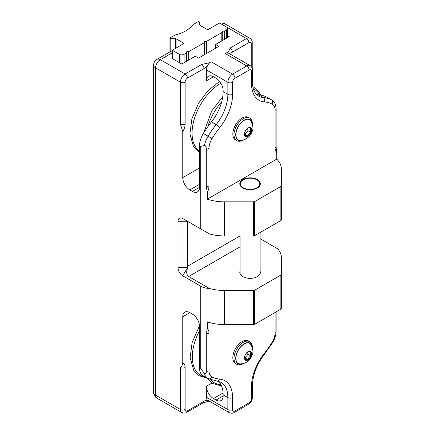 <?xml version="1.0" encoding="UTF-8"?>
<svg xmlns="http://www.w3.org/2000/svg" width="435" height="435" viewBox="0 0 435 435"><rect width="100%" height="100%" fill="white"/><g stroke="black" fill="none" stroke-linecap="round" stroke-linejoin="round"><path stroke-width="0.65" d="M276.073 146.546L276.72 152.516L276.72 159.118L207.354 199.165L207.354 192.564L206.293 186.512L206.293 149.015C206.25 146.834 205.652 145.643 204.51 145.437A16.699 9.641 -60 0 1 208.077 136.198L203.352 133.474A16.699 9.641 -60 0 0 199.524 145.73L199.524 187.322A10.021 5.785 60 0 1 197.446 191.911A10.021 5.785 60 0 1 192.439 191.411L189.839 189.91A10.021 5.785 60 0 1 182.754 177.638L182.754 131.587L180.394 124.127L180.394 82.188A3.339 1.93 0 0 0 185.12 82.188L185.12 124.127A10.021 5.785 -60 0 1 182.754 131.587M187.48 222.638L188.659 221.959L186.702 220.828L187.719 221.415L187.719 267.498C186.126 271.853 186.441 274.855 188.659 276.502L209.278 288.405C206.103 288.378 203.248 287.644 200.725 286.192L182.754 275.823A6.683 3.855 60 0 1 178.029 267.639L178.029 221.274A6.683 3.855 60 0 1 182.754 218.549L209.278 233.861A33.403 19.287 180 0 0 224.34 235.933L253.507 235.933L253.507 201.845A1.669 0.962 0 0 0 254.692 201.563L280.874 186.446A1.669 0.962 0 0 0 281.363 185.761L281.363 168.921A33.403 19.287 0 0 0 276.72 159.118M187.719 221.415L182.754 218.549M182.754 362.779A10.021 5.785 -60 0 1 185.12 367.515L185.12 409.455A3.339 1.93 120 0 0 187.48 410.819A3.339 1.93 -120 0 1 186.789 412.347C185.587 413.283 183.918 413.337 181.776 412.51A6.683 3.855 -60 0 1 180.394 409.455L180.394 367.515C181.727 366.493 182.51 364.911 182.754 362.779L182.754 316.729A10.021 5.785 60 0 1 184.832 312.14A10.021 5.785 60 0 1 189.839 312.64L192.439 314.135A10.021 5.785 60 0 1 199.524 326.408L199.524 367.999L200.725 368.69L204.51 373.442C205.706 374.078 206.299 373.36 206.293 371.283L206.293 333.786L207.354 328.49L207.354 321.889A33.403 19.287 180 0 0 224.34 324.57L253.507 324.57L253.507 290.477A1.669 0.962 0 0 0 254.692 290.199L280.874 275.078A1.669 0.962 0 0 0 281.363 274.398L281.363 257.558A33.403 19.287 0 0 0 277.775 248.863L260.087 238.652M209.278 288.405A33.403 19.287 0 0 0 224.34 290.477L253.507 290.477M281.363 274.398L281.363 308.486A1.669 0.962 180 0 1 280.874 309.171L254.692 324.287A1.669 0.962 180 0 1 253.507 324.57M153.637 65.141A6.683 3.855 0 0 0 155.594 67.871A6.683 3.855 -60 0 1 160.319 59.687A6.683 3.855 -120 0 0 156.975 59.356A6.683 6.683 0 0 0 153.637 65.141L153.637 392.408A6.683 6.683 0 0 0 156.975 398.194A6.683 3.855 -60 0 1 155.594 395.138A6.683 3.855 180 0 1 153.637 392.408M156.975 59.356L170.591 51.499L172.651 50.683M227.603 35.675L229.223 36.611L215.706 44.413L218.952 46.289L198.523 58.083L195.271 56.213L181.754 64.016L172.07 58.426L172.651 58.089M215.706 44.413L215.706 48.165M240.049 271.108A10.271 5.932 0 0 0 239.799 272.413A10.271 5.932 0 0 0 242.806 276.606A10.271 5.932 0 0 0 253.996 277.889A10.271 5.932 0 0 0 260.337 272.413A10.271 5.932 0 0 0 260.087 271.108M229.25 412.652A6.683 3.855 -60 0 1 227.864 409.591A3.339 1.93 0 0 0 232.589 409.591A3.339 1.93 120 0 0 234.954 410.955A3.339 1.93 -120 0 1 234.258 412.483C233.062 413.419 231.393 413.478 229.25 412.652L207.756 400.238A6.683 3.855 -60 0 1 206.375 397.182L206.375 386.275A10.021 5.785 -120 0 0 213.46 398.547L223.084 392.99M206.375 397.182L227.864 409.591L227.864 397.579L223.144 394.849L223.144 395.953A10.021 5.785 60 0 1 221.067 400.543A10.021 5.785 60 0 1 216.059 400.048L213.46 398.547M223.144 394.849A33.403 19.287 120 0 0 218.528 381.321M206.293 371.283A3.339 1.93 -0 0 0 208.974 370.729A13.36 7.716 120 0 0 212.035 376.998A63.461 36.638 120 0 0 219.718 379.108A3.339 2.637 -84.4 0 1 217.032 381.071L208.224 378.646A3.339 2.724 -64.3 0 1 208.077 378.564A16.699 9.641 -60 0 1 207.707 378.374L202.982 375.644A16.699 9.641 -60 0 1 199.524 367.999M242.708 363.992L241.632 364.394A13.028 7.52 -60 0 1 236.705 364.28L235.525 363.6A13.028 7.52 -60 0 1 232.828 357.635A13.028 7.52 -60 0 1 238.51 344.525A13.028 7.52 -60 0 1 248.548 341.04L249.733 341.72A13.028 7.52 -60 0 1 252.289 345.928L252.479 347.065A11.941 6.895 120 0 0 243.676 344.096A11.941 6.895 120 0 0 235.732 357.853A11.941 6.895 120 0 0 242.708 363.992A11.941 6.895 120 0 0 244.165 363.296A11.941 6.895 120 0 0 244.176 363.29M228.103 53.005A6.683 3.855 -60 0 1 228.609 53.222L250.103 65.631A6.683 3.855 -60 0 0 246.759 65.962A3.339 1.93 60 0 1 249.124 70.051L234.954 78.235A3.339 1.93 120 0 0 232.589 82.324A3.339 1.93 0 0 1 227.864 82.324A6.683 3.855 -60 0 1 232.589 74.14L246.759 65.962L225.27 53.548A6.683 3.855 -60 0 1 228.103 53.005A10.021 5.785 -60 0 1 227.075 52.51C228.794 51.232 229.767 49.764 229.99 48.095A3.339 1.93 60 0 1 232.355 52.189A10.021 5.785 -60 0 1 228.103 53.005M206.375 80.823L213.46 76.734A10.021 5.785 60 0 0 208.447 76.234A10.021 5.785 60 0 0 206.375 80.823L206.375 69.915A6.683 3.855 -60 0 1 208.262 64.462A6.683 3.855 -60 0 1 211.1 61.732L232.589 74.14A3.339 1.93 60 0 1 234.954 78.235M256.356 94.379A33.403 19.287 120 0 0 258.461 94.765A66.805 38.568 -60 0 1 266.552 96.983A16.699 9.641 -60 0 1 266.921 97.179L271.647 99.909C274.409 101.426 275.888 104.427 276.084 108.913A3.339 1.93 180 0 1 275.105 110.278A13.36 7.716 120 0 0 272.044 104.008A63.461 36.638 120 0 0 264.355 101.899A36.741 21.212 120 0 1 251.484 83.428L251.484 71.416A3.339 1.93 120 0 0 249.124 70.051M203.352 133.474A66.805 38.568 -60 0 1 211.443 121.909A33.403 19.287 120 0 0 223.144 91.611L223.144 90.507A10.021 5.785 60 0 0 216.059 78.235L213.46 76.734M221.725 24.235A6.683 3.855 -60 0 1 225.064 23.903A6.683 6.683 0 0 0 219.974 23.24M242.806 187.969A10.271 5.932 0 0 0 253.996 189.252A10.271 5.932 0 0 0 260.337 183.777A10.271 5.932 0 0 0 250.065 177.844A10.271 5.932 0 0 0 239.799 183.777A10.271 5.932 0 0 0 242.806 187.969M178.029 267.639L187.719 267.498M259.684 183.102A9.684 5.59 180 0 1 246.906 189.062A9.684 5.59 180 0 1 243.219 179.824A9.684 5.59 180 0 1 256.916 179.824A9.684 5.59 180 0 1 259.684 183.102M258.667 187.017A10.021 5.785 0 0 0 260.087 184.048A10.021 5.785 0 0 0 260.016 183.352A10.021 5.785 0 0 0 257.156 179.959A10.021 5.785 0 0 0 257.031 179.889M243.1 179.889A10.021 5.785 0 0 0 242.98 179.959A10.021 5.785 0 0 0 240.049 184.048A10.021 5.785 0 0 0 241.468 187.017M242.708 140.358L241.632 140.761A13.028 7.52 -60 0 1 236.705 140.652L235.525 139.967A13.028 7.52 -60 0 1 232.828 134.002A13.028 7.52 -60 0 1 238.51 120.897A13.028 7.52 -60 0 1 248.548 117.406L249.733 118.086A13.028 7.52 -60 0 1 252.289 122.295L252.479 123.431A11.941 6.895 120 0 0 243.676 120.462A11.941 6.895 120 0 0 235.732 134.219A11.941 6.895 120 0 0 242.708 140.358A11.941 6.895 120 0 0 244.165 139.662A11.941 6.895 120 0 0 244.176 139.657M236.705 140.652A13.028 7.52 -60 0 1 234.008 134.687A13.028 7.52 -60 0 1 239.696 121.577A13.028 7.52 -60 0 1 249.733 118.086M252.604 125.052A11.941 6.895 120 0 0 252.479 123.431M243.257 139.923A11.691 6.748 -60 0 1 238.32 140.037A11.691 6.748 -60 0 1 235.895 134.687A11.691 6.748 -60 0 1 241.001 122.92A11.691 6.748 -60 0 1 250.011 119.788A11.691 6.748 -60 0 1 252.382 124.122M244.59 134.246L244.992 134.328L247.945 130.652L247.684 128.33M247.945 130.652L250.897 132.36L250.44 130.125L250.897 128.423C249.293 127.977 248.309 127.89 247.945 128.156M244.992 134.328L247.945 136.03C248.309 134.453 249.293 133.23 250.897 132.36M244.546 133.839L244.992 135.769C245.356 135.502 246.34 135.589 247.945 136.03M236.705 364.28A13.028 7.52 -60 0 1 234.008 358.32A13.028 7.52 -60 0 1 239.696 345.211A13.028 7.52 -60 0 1 249.733 341.72M252.604 348.685A11.941 6.895 120 0 0 252.479 347.065M243.257 363.557A11.691 6.748 -60 0 1 238.32 363.671A11.691 6.748 -60 0 1 235.895 358.32A11.691 6.748 -60 0 1 241.001 346.554A11.691 6.748 -60 0 1 250.011 343.422A11.691 6.748 -60 0 1 252.382 347.755M244.59 357.88L244.992 357.962L247.945 354.286L247.684 351.964M247.945 354.286L250.897 355.993L250.44 353.758L250.897 352.056C249.293 351.61 248.309 351.523 247.945 351.79M244.992 357.962L247.945 359.663C248.309 358.087 249.293 356.863 250.897 355.993M244.546 357.467L244.992 359.402C245.356 359.136 246.34 359.223 247.945 359.663M204.51 145.437L200.725 146.426L200.725 228.924M281.363 185.761L281.363 219.854A1.669 0.962 180 0 1 280.874 220.534L254.692 235.65A1.669 0.962 180 0 1 253.507 235.933M207.354 199.165A33.403 19.287 180 0 0 224.34 201.845L253.507 201.845M225.27 53.548L227.075 52.51M172.651 52.57L160.319 59.687L185.12 74.004L201.65 64.462L209.295 62.776L211.1 61.732M186.789 412.347L203.319 402.805L209.137 401.037M222.236 31.151L221.806 32.576L206.647 41.325L204.521 41.379L204.091 42.799L188.937 51.553L186.811 51.607L186.376 53.026L184.114 54.337A3.339 1.93 180 0 1 179.389 54.337L172.896 50.585A0.837 0.484 180 0 1 172.651 50.242A0.837 0.484 180 0 1 172.896 49.905L183.521 43.766A0.837 0.484 0 0 0 183.766 43.424A0.837 0.484 0 0 0 183.521 43.087L176.093 38.797A0.837 0.484 0 0 0 175.501 38.655L170.776 38.655A0.837 0.484 180 0 1 169.944 38.171A0.837 0.484 180 0 1 170.188 37.829L175.202 34.958A33.403 19.287 0 0 0 193.064 24.643L198.039 21.75A0.837 0.484 180 0 1 198.947 21.647A0.837 0.484 180 0 1 199.464 22.093L199.464 24.817A0.837 0.484 0 0 0 199.708 25.159L207.142 29.449A0.837 0.484 0 0 0 208.321 29.449L218.952 23.316A0.837 0.484 180 0 1 220.132 23.316L226.624 27.062A3.339 1.93 180 0 1 227.603 28.427A3.339 1.93 180 0 1 226.624 29.792L224.362 31.097L222.236 31.151L222.236 40.645M186.474 61.291L186.474 52.891M221.904 40.836L221.904 32.44M204.189 54.81L204.189 42.663M189.839 189.91L199.524 184.32M199.524 187.322L192.439 191.411M178.029 221.274L187.48 221.274M200.725 286.192L200.725 368.69M224.34 290.477L224.34 324.57M199.524 145.73L200.725 146.426M185.12 409.455A3.339 1.93 -0 0 1 180.394 409.455L155.594 395.138L155.594 67.871L180.394 82.188A6.683 3.855 120 0 1 185.12 74.004A3.339 1.93 60 0 1 187.48 78.093A3.339 1.93 120 0 0 185.12 82.188M188.659 276.502L240.049 246.835M240.049 273.713L240.049 235.933L187.48 266.274M182.754 316.729L189.839 312.64M187.48 410.819L204.01 401.271A10.021 5.785 -60 0 1 208.022 400.396M206.375 386.275L211.872 383.099M234.258 412.483L248.434 404.3A3.339 1.93 -120 0 0 249.124 402.772A3.339 1.93 120 0 0 251.484 398.683A3.339 1.93 180 0 0 252.463 397.318L252.463 385.307C252.746 374.714 256.797 364.302 264.605 354.057L272.527 342.731L272.044 342.35A13.36 7.716 120 0 0 275.105 332.547A3.339 1.93 180 0 0 276.084 331.182L276.084 311.938M276.067 331.002A3.339 1.93 180 0 1 276.084 331.182C276.018 335.064 274.833 338.914 272.527 342.731M208.974 370.729L208.974 333.226A11.691 6.748 120 0 0 207.354 328.49M232.589 409.591L232.589 397.579A36.741 21.212 120 0 0 219.718 379.108M249.124 402.772L234.954 410.955M264.605 354.057A3.339 0.691 -141.4 0 0 264.355 353.34A36.741 21.212 120 0 0 251.484 386.671L251.484 398.683M264.355 353.34A63.461 36.638 120 0 0 272.044 342.35M275.105 312.504L275.105 332.547M254.692 290.199L254.692 324.287M280.874 275.078L280.874 309.171M206.293 333.786A3.339 1.93 -0 0 0 208.974 333.226M209.295 62.776A10.021 5.785 -60 0 1 208.262 64.462A10.021 5.785 -60 0 1 204.01 68.551L187.48 78.093M199.524 167.959L182.754 177.638M251.251 66.577L251.251 44.006A3.339 1.93 120 0 0 248.885 42.641L232.355 52.189M251.484 83.428A3.339 1.93 180 0 0 252.463 82.063L252.588 84.781C252.974 88.414 253.931 91.252 255.459 93.302L258.401 95.994A33.403 19.287 -60 0 0 263.186 97.489L258.461 94.765M264.355 101.899A3.339 2.637 95.6 0 0 263.186 97.489A66.805 38.568 -60 0 1 271.277 99.713L266.552 96.983M272.044 104.008A3.339 2.724 115.7 0 0 271.277 99.713A16.699 9.641 -60 0 1 271.647 99.909M252.463 385.307A3.339 1.93 180 0 1 251.484 386.671M217.032 381.071L220.947 382.289A33.403 19.287 -60 0 1 227.864 397.579A3.339 1.93 0 0 0 232.589 397.579M204.51 373.442A16.699 9.641 -60 0 0 207.707 378.374L208.224 378.646A3.339 2.724 -64.3 0 0 212.035 376.998M252.463 82.063L252.463 70.051A3.339 1.93 180 0 1 251.484 71.416M276.067 108.734A3.339 1.93 180 0 1 276.084 108.913L276.084 146.416A3.339 1.93 180 0 1 275.105 147.775A11.691 6.748 120 0 0 276.72 152.516M275.105 110.278L275.105 147.775M276.067 146.231A3.339 1.93 180 0 1 276.084 146.416L276.116 147.09M223.144 91.611L227.864 94.335A33.403 19.287 -60 0 1 216.168 124.638A3.339 0.691 38.6 0 1 219.718 127.667A36.741 21.212 120 0 0 232.589 94.335A3.339 1.93 0 0 1 227.864 94.335L227.864 82.324L206.375 69.915M232.589 94.335L232.589 82.324M219.718 127.667A63.461 36.638 120 0 0 212.035 138.651L208.077 136.198A66.805 38.568 -60 0 1 216.168 124.638L211.443 121.909M207.354 192.564A11.691 6.748 120 0 0 208.974 185.957L208.974 148.46A3.339 1.93 0 0 1 206.293 149.015M206.293 186.512A3.339 1.93 0 0 0 208.974 185.957M212.035 138.651A13.36 7.716 120 0 0 208.974 148.46M203.319 402.805A3.339 1.93 -120 0 0 204.01 401.271M180.394 367.515A3.339 1.93 -0 0 0 185.12 367.515M226.646 27.073L246.525 38.552A6.683 3.855 -60 0 1 249.864 38.22L225.064 23.903M229.99 48.095L246.525 38.552A3.339 1.93 60 0 1 248.885 42.641M252.229 68.377L252.229 42.641A3.339 1.93 180 0 1 251.251 44.006M201.65 64.462A3.339 1.93 60 0 1 204.01 68.551M180.394 124.127A3.339 1.93 0 0 0 185.12 124.127M187.48 267.639L182.754 275.823M249.315 119.386L250.549 120.484A11.68 6.742 120 0 0 249.63 119.598M237.961 139.804A11.68 6.742 120 0 0 239.19 140.157L237.624 139.635M248.053 136.329A5.106 2.947 120 0 0 251.18 128.271A5.106 2.947 120 0 0 244.927 131.881A5.106 2.947 120 0 0 248.053 136.329M251.517 130.125A4.937 2.849 120 0 0 248.026 128.113A4.937 2.849 120 0 0 244.535 134.159A4.937 2.849 120 0 0 248.026 136.177A4.937 2.849 120 0 0 251.517 130.125M249.315 343.019L250.549 344.118A11.68 6.742 120 0 0 249.63 343.231M237.961 363.437A11.68 6.742 120 0 0 239.19 363.79C241.724 364.084 244.095 363.595 246.292 362.333C249.108 360.626 251.066 358.201 252.153 355.069C253.594 352.557 253.061 348.908 250.549 344.118M248.053 359.962A5.106 2.947 120 0 0 251.18 351.904A5.106 2.947 120 0 0 244.927 355.515A5.106 2.947 120 0 0 248.053 359.962M251.517 353.758A4.937 2.849 120 0 0 248.026 351.741A4.937 2.849 120 0 0 244.535 357.793A4.937 2.849 120 0 0 248.026 359.81A4.937 2.849 120 0 0 251.517 353.758M216.059 400.048L223.144 395.953M280.874 186.446L280.874 220.534M254.692 201.563L254.692 235.65M224.34 201.845L224.34 235.933M199.524 151.108A40.727 23.512 -60 0 1 194.537 118.184A40.727 23.512 -60 0 1 220.86 83.21A40.727 23.512 -60 0 1 220.877 83.199M253.328 88.794A40.237 23.229 -60 0 1 259.673 94.912M207.859 126.65A40.237 23.229 -60 0 1 221.736 101.698M205.711 377.221A40.727 23.512 -60 0 1 199.524 330.66M220.931 384.6A40.237 23.229 -60 0 1 210.562 379.624M188.937 59.867L188.937 51.553M188.698 51.607L188.698 60.008M186.811 61.096L186.811 51.607M186.376 53.026L186.376 61.346M184.114 62.651L184.114 54.337M179.389 62.651L179.389 54.337M172.896 58.904L172.896 50.585M183.521 43.087L183.521 43.766M176.093 48.057L176.093 38.797M175.501 38.655L175.501 48.399M170.776 51.39L170.776 38.655M226.624 29.792L226.624 38.106M224.362 39.416L224.362 31.097M224.128 31.151L224.128 39.552M221.806 32.576L221.806 40.89M206.647 53.391L206.647 41.325M206.413 41.379L206.413 53.527M204.521 54.62L204.521 41.379M204.091 42.799L204.091 54.87M260.087 273.713L260.087 232.535M252.463 397.318C252.289 400.32 250.941 402.647 248.434 404.3M252.463 70.051C252.675 68.545 251.887 67.072 250.103 65.631M252.229 42.641C252.441 41.135 251.653 39.661 249.864 38.22M260.087 185.076L260.087 184.048M240.049 185.076L240.049 184.048M239.19 140.157C241.724 140.451 244.095 139.961 246.292 138.7C249.108 136.992 251.066 134.567 252.153 131.435C253.594 128.923 253.061 125.275 250.549 120.484M248.026 128.113C245.911 129.576 244.747 131.593 244.535 134.159M237.624 363.269L239.19 363.79M248.026 351.741C245.911 353.209 244.747 355.226 244.535 357.793M181.776 412.51L156.975 398.194M199.524 152.337L193.526 146.742L189.91 133.828L191.884 118.809L198.529 103.302L207.946 90.67L219.626 81.405M252.86 86.782L254.029 87.402L259.374 92.639L260.701 95.08M203.645 132.996L211.736 110.925L222.769 96.662M206.81 377.885L199.11 375.748L193.765 370.511L190.144 357.597L192.123 342.579L199.507 325.826M221.366 385.497L219.784 385.497L212.318 383.371L206.783 377.836M172.651 58.763L172.651 50.242M169.944 51.874L169.944 38.171M227.603 28.427L227.603 37.546"/></g></svg>
